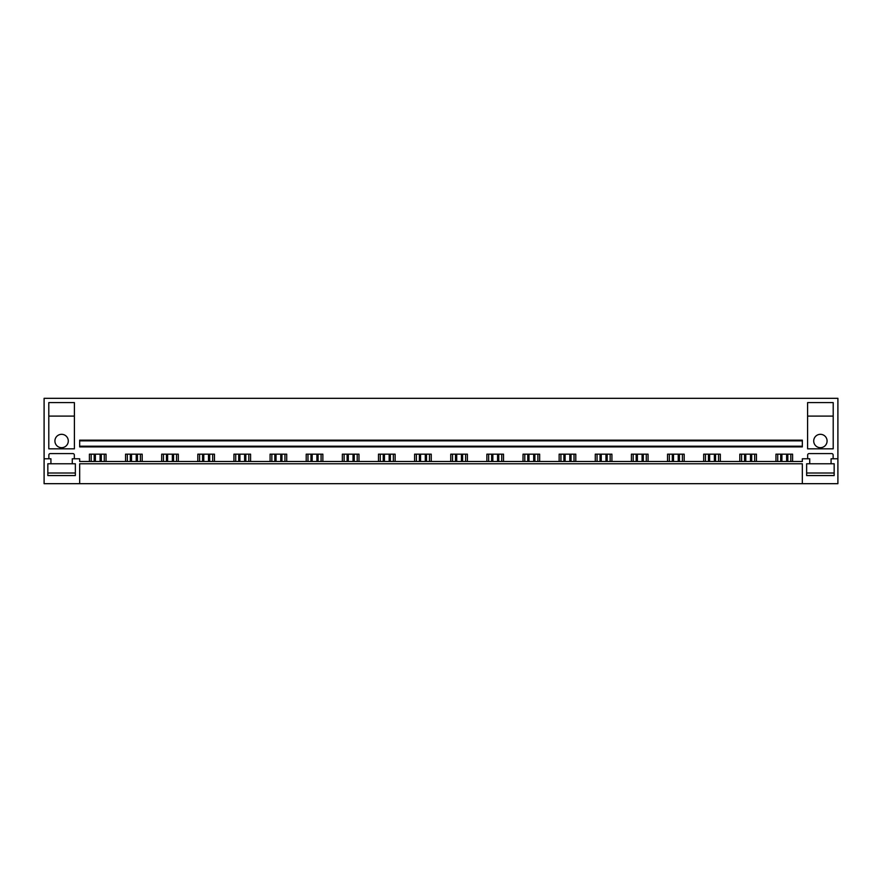 <?xml version="1.0" encoding="UTF-8"?>
<svg xmlns="http://www.w3.org/2000/svg" width="882" height="882" viewBox="0 0 882 882"><rect width="100%" height="100%" fill="white"/><g stroke="black" fill="none" stroke-linecap="round" stroke-linejoin="round"><path stroke-width="1.32" d="M44.1 458.783L44.1 483.678L79.667 483.678L79.667 463.767L802.333 463.767L802.333 483.678L837.9 483.678L837.9 398.322L44.1 398.322L44.1 458.783L50.924 458.783L50.924 463.767L47.837 463.767L47.837 475.563L75.356 475.563L75.356 463.767L72.269 463.767L72.269 458.783L79.667 458.783L79.667 461.484L802.333 461.484L802.333 458.783L809.731 458.783L809.731 463.767L806.644 463.767L806.644 475.563L834.163 475.563L834.163 463.767L831.076 463.767L831.076 458.783L837.9 458.783M79.667 483.678L802.333 483.678M79.667 446.193L79.667 446.898L802.333 446.898L802.333 440.857L79.667 440.857L79.667 446.193L802.333 446.193M802.333 440.857L802.333 440.151L79.667 440.151L79.667 440.857M775.951 461.484L775.951 454.164L792.587 454.164L792.587 461.484M807.669 458.783L807.669 455.013A1.422 1.422 0 0 1 809.092 453.591L831.715 453.591A1.422 1.422 0 0 1 833.137 455.013L833.137 458.783M48.863 458.783L48.863 455.013A1.422 1.422 0 0 1 50.285 453.591L72.908 453.591A1.422 1.422 0 0 1 74.331 455.013L74.331 458.783M89.413 461.484L89.413 454.164L106.049 454.164L106.049 461.484M125.542 461.484L125.542 454.164L142.189 454.164L142.189 461.484M161.682 461.484L161.682 454.164L178.318 454.164L178.318 461.484M197.811 461.484L197.811 454.164L214.458 454.164L214.458 461.484M233.939 461.484L233.939 454.164L250.587 454.164L250.587 461.484M270.079 461.484L270.079 454.164L286.716 454.164L286.716 461.484M306.208 461.484L306.208 454.164L322.856 454.164L322.856 461.484M342.348 461.484L342.348 454.164L358.985 454.164L358.985 461.484M378.477 461.484L378.477 454.164L395.125 454.164L395.125 461.484M414.606 461.484L414.606 454.164L431.254 454.164L431.254 461.484M450.746 461.484L450.746 454.164L467.394 454.164L467.394 461.484M486.875 461.484L486.875 454.164L503.523 454.164L503.523 461.484M523.015 461.484L523.015 454.164L539.652 454.164L539.652 461.484M559.144 461.484L559.144 454.164L575.792 454.164L575.792 461.484M595.284 461.484L595.284 454.164L611.921 454.164L611.921 461.484M631.413 461.484L631.413 454.164L648.061 454.164L648.061 461.484M667.542 461.484L667.542 454.164L684.189 454.164L684.189 461.484M703.682 461.484L703.682 454.164L720.318 454.164L720.318 461.484M739.811 461.484L739.811 454.164L756.458 454.164L756.458 461.484M74.397 402.589L74.397 448.828L48.797 448.828L48.797 402.589L74.397 402.589M807.603 448.828L833.203 448.828L833.203 402.589L807.603 402.589L807.603 448.828M69.711 398.322L53.493 398.322L69.711 398.322M828.507 398.322L812.289 398.322L828.507 398.322M104.274 461.484L104.274 454.164M91.188 461.484L91.188 454.164M140.403 461.484L140.403 454.164M127.317 461.484L127.317 454.164M176.543 461.484L176.543 454.164M163.457 461.484L163.457 454.164M212.672 461.484L212.672 454.164M199.586 461.484L199.586 454.164M248.812 461.484L248.812 454.164M235.726 461.484L235.726 454.164M284.941 461.484L284.941 454.164M271.854 461.484L271.854 454.164M321.081 461.484L321.081 454.164M307.983 461.484L307.983 454.164M357.21 461.484L357.21 454.164M344.123 461.484L344.123 454.164M393.339 461.484L393.339 454.164M380.252 461.484L380.252 454.164M429.479 461.484L429.479 454.164M416.392 461.484L416.392 454.164M465.608 461.484L465.608 454.164M452.521 461.484L452.521 454.164M501.748 461.484L501.748 454.164M488.661 461.484L488.661 454.164M537.877 461.484L537.877 454.164M524.79 461.484L524.79 454.164M574.017 461.484L574.017 454.164M560.919 461.484L560.919 454.164M610.146 461.484L610.146 454.164M597.059 461.484L597.059 454.164M646.274 461.484L646.274 454.164M633.188 461.484L633.188 454.164M682.414 461.484L682.414 454.164M669.328 461.484L669.328 454.164M718.543 461.484L718.543 454.164M705.457 461.484L705.457 454.164M754.683 461.484L754.683 454.164M741.597 461.484L741.597 454.164M790.812 461.484L790.812 454.164M777.726 461.484L777.726 454.164M48.797 416.106L74.397 416.106M61.597 434.319A6.681 6.681 0 0 0 54.916 441A6.681 6.681 0 0 0 61.597 447.681A6.681 6.681 0 0 0 68.289 441A6.681 6.681 0 0 0 61.597 434.319M68.289 416.106L54.916 416.106L68.289 416.106M807.603 416.106L833.203 416.106M820.403 434.319A6.681 6.681 0 0 1 827.084 441A6.681 6.681 0 0 1 820.403 447.681A6.681 6.681 0 0 1 813.711 441A6.681 6.681 0 0 1 820.403 434.319M813.711 416.106L827.084 416.106L813.711 416.106M47.837 463.767L47.837 473.006L75.356 473.006L75.356 463.767M50.924 463.767L72.269 463.767M834.163 463.767L834.163 473.006L806.644 473.006L806.644 463.767M809.731 463.767L831.076 463.767M100.085 461.484L100.085 454.164M95.377 461.484L95.377 454.164M101.287 454.164L101.287 461.484M94.176 454.164L94.176 461.484M136.225 461.484L136.225 454.164M131.506 461.484L131.506 454.164M137.427 454.164L137.427 461.484M130.304 454.164L130.304 461.484M172.354 461.484L172.354 454.164M167.635 461.484L167.635 454.164M173.556 454.164L173.556 461.484M166.444 454.164L166.444 461.484M208.494 461.484L208.494 454.164M203.775 461.484L203.775 454.164M209.684 454.164L209.684 461.484M202.573 454.164L202.573 461.484M244.623 461.484L244.623 454.164M239.904 461.484L239.904 454.164M245.824 454.164L245.824 461.484M238.713 454.164L238.713 461.484M280.763 461.484L280.763 454.164M276.044 461.484L276.044 454.164M281.953 454.164L281.953 461.484M274.842 454.164L274.842 461.484M316.892 461.484L316.892 454.164M312.173 461.484L312.173 454.164M318.093 454.164L318.093 461.484M310.971 454.164L310.971 461.484M353.021 461.484L353.021 454.164M348.302 461.484L348.302 454.164M354.222 454.164L354.222 461.484M347.111 454.164L347.111 461.484M389.16 461.484L389.16 454.164M384.442 461.484L384.442 454.164M390.351 454.164L390.351 461.484M383.24 454.164L383.24 461.484M425.289 461.484L425.289 454.164M420.571 461.484L420.571 454.164M426.491 454.164L426.491 461.484M419.38 454.164L419.38 461.484M461.429 461.484L461.429 454.164M456.711 461.484L456.711 454.164M462.62 454.164L462.62 461.484M455.509 454.164L455.509 461.484M497.558 461.484L497.558 454.164M492.84 461.484L492.84 454.164M498.76 454.164L498.76 461.484M491.649 454.164L491.649 461.484M533.698 461.484L533.698 454.164M528.98 461.484L528.98 454.164M534.889 454.164L534.889 461.484M527.778 454.164L527.778 461.484M569.827 461.484L569.827 454.164M565.108 461.484L565.108 454.164M571.029 454.164L571.029 461.484M563.907 454.164L563.907 461.484M605.956 461.484L605.956 454.164M601.237 461.484L601.237 454.164M607.158 454.164L607.158 461.484M600.047 454.164L600.047 461.484M642.096 461.484L642.096 454.164M637.377 461.484L637.377 454.164M643.287 454.164L643.287 461.484M636.176 454.164L636.176 461.484M678.225 461.484L678.225 454.164M673.506 461.484L673.506 454.164M679.427 454.164L679.427 461.484M672.316 454.164L672.316 461.484M714.365 461.484L714.365 454.164M709.646 461.484L709.646 454.164M715.556 454.164L715.556 461.484M708.444 454.164L708.444 461.484M750.494 461.484L750.494 454.164M745.775 461.484L745.775 454.164M751.696 454.164L751.696 461.484M744.573 454.164L744.573 461.484M786.623 461.484L786.623 454.164M781.915 461.484L781.915 454.164M787.824 454.164L787.824 461.484M780.713 454.164L780.713 461.484"/></g></svg>
